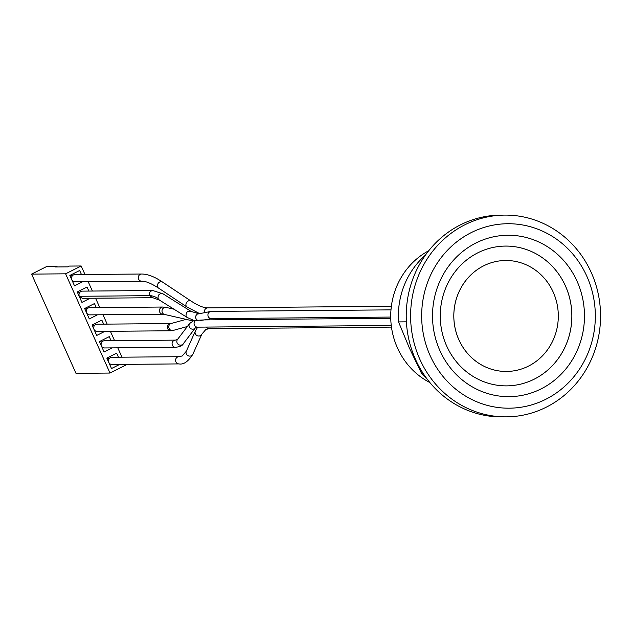 <?xml version="1.0" encoding="UTF-8"?>
<svg xmlns="http://www.w3.org/2000/svg" width="632" height="632" viewBox="0 0 632 632"><rect width="100%" height="100%" fill="white"/><g stroke="black" fill="none" stroke-linecap="round" stroke-linejoin="round"><path stroke-width="0.95" d="M211.87 318.567L204.373 319.895L390.75 318.275M200.636 320.392C206.79 319.666 202.864 319.99 197.413 320.305L193.969 320.479L187.254 317.509L159.248 299.979L158.047 298.462C157.905 294.63 159.588 293.106 163.08 293.88L152.723 290.523L82.271 291.131C79.514 291.684 78.502 293.406 79.237 296.282L82.318 298.328L152.778 297.719L149.689 295.673C148.955 292.798 149.966 291.075 152.731 290.523M390.726 317.067L211.341 318.615A3.602 3.389 -90.5 0 1 210.748 311.458A3.602 3.389 -90.5 0 1 211.278 311.41L390.987 309.862M175.499 347.331L104.525 347.948A3.602 3.389 -90.5 0 1 101.428 345.886A3.602 3.389 -90.5 0 1 104.462 340.735L175.435 340.127L177.521 339.447A3.602 3.476 -142.7 0 0 177.26 343.2A3.602 3.476 -142.7 0 0 183.256 343.808C182.64 345.546 180.049 346.723 175.499 347.331A3.602 3.389 -90.5 0 1 173.255 340.996A3.602 3.389 -90.5 0 1 175.435 340.127M86.631 312.808A3.602 3.389 -90.5 0 1 89.665 307.666L162.795 307.034A3.602 3.389 -90.5 0 0 159.762 312.176A3.602 3.389 -90.5 0 0 162.859 314.238L89.728 314.87A3.602 3.389 -90.5 0 1 86.631 312.808M94.026 329.343A3.602 3.389 -90.5 0 1 97.059 324.2L170.751 323.568A3.602 3.389 -90.5 0 0 167.717 328.711A3.602 3.389 -90.5 0 0 170.814 330.773L97.123 331.405A3.602 3.389 -90.5 0 1 94.026 329.343M178.99 363.906L111.919 364.482A3.602 3.389 -90.5 0 1 108.823 362.42A3.602 3.389 -90.5 0 1 111.856 357.278L178.927 356.701L182.277 355.942L186.298 351.258A3.602 3.326 -155.8 0 0 189.829 356.108A3.602 3.326 -155.8 0 0 192.871 354.204C188.225 361.575 183.604 364.806 178.99 363.906A3.602 3.389 -90.5 0 1 177.505 357.048A3.602 3.389 -90.5 0 1 178.927 356.701M141.663 274.012A3.602 3.389 -90.5 0 0 138.629 279.154A3.602 3.389 -90.5 0 0 141.726 281.216L74.931 281.793A3.602 3.389 -90.5 0 1 71.835 279.731A3.602 3.389 -90.5 0 1 74.868 274.588L141.663 274.012C147.746 274.091 154.69 276.769 162.495 282.054A3.602 2.868 -56.4 0 0 158.806 282.646A3.602 2.868 -56.4 0 0 157.494 286.62A3.602 2.868 -56.4 0 0 158.498 288.05L187.032 307.041A3.602 2.868 -56.4 0 1 186.029 305.612A3.602 2.868 -56.4 0 1 187.878 301.211A3.602 2.868 -56.4 0 1 191.022 301.037C198.306 305.738 203.899 308.021 207.802 307.871A3.602 3.389 -90.5 0 0 204.594 312.548M505.45 246.085A69.899 65.807 -90.5 0 1 571.841 315.408A69.899 65.807 -90.5 0 1 506.659 385.868A69.899 65.807 -90.5 0 1 446.634 345.917A69.899 65.807 -90.5 0 1 505.466 246.085A69.899 65.807 -90.5 0 1 565.498 286.035A69.899 65.807 -90.5 0 1 506.667 385.868M505.592 260.495L505.568 260.495A55.482 52.235 89.5 0 0 505.568 260.495A55.482 52.235 89.5 0 0 483.614 265.843A55.482 52.235 89.5 0 0 458.864 339.747A55.482 52.235 89.5 0 0 506.524 371.458A55.482 52.235 89.5 0 0 506.532 371.458A55.482 52.235 -90.5 0 1 458.887 339.747A55.482 52.235 -90.5 0 1 505.592 260.495A55.482 52.235 -90.5 0 1 553.245 292.205A55.482 52.235 -90.5 0 1 506.548 371.458L506.524 371.458M423.464 373.883L421.797 373.891L409.315 347.908L398.539 321.909L406.4 321.838M398.539 321.909A79.261 74.623 -90.5 0 1 425.454 255.091M426.513 378.244A79.261 74.623 -90.5 0 1 421.797 373.891M506.453 416.859L502.077 416.899A100.883 94.974 -90.5 0 1 435.653 388.941A100.883 94.974 -90.5 0 1 415.429 359.237A100.883 94.974 -90.5 0 1 500.339 215.141L504.715 215.101A100.883 94.974 -90.5 0 1 591.362 272.763A100.883 94.974 -90.5 0 1 506.453 416.859A100.883 94.974 -90.5 0 1 419.806 359.197A100.883 94.974 -90.5 0 1 504.715 215.101M429.886 382.558A73.502 69.196 -90.5 0 1 397.425 347.861A73.502 69.196 -90.5 0 1 428.749 250.722M439.872 350.531A80.706 75.982 -90.5 0 1 475.872 243.036A80.706 75.982 -90.5 0 1 577.119 281.382A80.706 75.982 -90.5 0 1 541.118 388.877A80.706 75.982 -90.5 0 1 439.872 350.531M586.923 276.445A92.233 86.837 -90.5 0 1 545.779 399.298A92.233 86.837 -90.5 0 1 430.068 355.468A92.233 86.837 -90.5 0 1 471.219 232.615A92.233 86.837 -90.5 0 1 586.923 276.445M84.98 274.501L81.165 265.985L69.267 266.08L67.727 266.862L55.34 266.965L56.88 266.19L57.22 266.949M112.291 347.877L104.106 352L99.445 341.58L109.249 336.643L111.05 340.68M102.384 347.158L101.942 347.166M97.494 314.799L89.309 318.923L84.649 308.511L94.452 303.565L96.261 307.602M90.107 298.257L81.915 302.388L77.254 291.968L87.058 287.031L88.859 291.075M82.697 281.722L74.513 285.846L69.852 275.433L79.656 270.496L81.465 274.533M104.888 331.342L96.704 335.466L92.051 325.046L101.847 320.108L103.656 324.145M94.982 330.623L94.547 330.631M119.685 364.419L111.501 368.535L106.84 358.123L116.644 353.185L118.453 357.222M109.778 363.7L109.336 363.7M31.6 274.114L75.99 373.346L109.992 373.046L65.602 273.822L31.6 274.114L47.163 266.277L56.88 266.19M88.188 281.675L92.375 291.044M95.582 298.209L99.777 307.579M102.984 314.752L107.171 324.113M110.379 331.294L114.566 340.648M117.781 347.829L121.968 357.191M125.175 364.372L125.555 365.209L109.992 373.046M81.165 265.985L65.602 273.822M87.587 314.088L87.145 314.088M72.791 281.011L72.348 281.011M80.193 297.546L79.751 297.553M391.263 325.472L197.508 327.147A3.602 3.389 -90.5 0 1 195.904 320.345M197.413 320.305L195.983 318.726L195.636 317.351L195.999 315.51L197.2 314.128L210.748 311.458M187.285 317.525L186.053 315.992C185.919 312.168 187.593 310.636 191.085 311.41L198.432 313.638M158.047 298.462A85.905 27.832 -107.5 0 0 149.689 295.673L79.237 296.282M197.508 327.147L195.414 327.826A3.602 3.476 -142.7 0 1 189.418 327.218A3.602 3.476 -142.7 0 1 189.679 323.466L193.969 320.464M192.855 320.906L164.541 314.444A3.602 3.326 -77.1 0 1 162.795 308.708A3.602 3.326 -77.1 0 1 166.145 307.413L162.795 307.034M170.814 330.773L173.065 330.449A3.602 3.334 -105.4 0 1 169.139 328.498A3.602 3.334 -105.4 0 1 171.154 323.497L170.751 323.568M391.477 327.107L209.247 328.672A3.602 3.389 -90.5 0 1 206.395 327.068M209.247 328.672L205.898 329.43L201.885 334.115A3.602 3.326 -155.8 0 1 195.533 334.186A3.602 3.326 -155.8 0 1 195.312 331.168L186.298 351.258M159.248 299.979L152.778 297.719M163.08 293.88L191.085 311.41M173.99 309.206L166.145 307.413M189.679 323.466L177.521 339.447M195.414 327.826L183.256 343.808M162.859 314.238L164.541 314.444M186.14 319.373L171.154 323.497M187.364 326.507L173.065 330.449M94.65 325.306L92.169 325.322M87.248 308.764L84.775 308.787M102.044 341.841L99.572 341.865M79.861 292.229L77.373 292.245M201.885 334.115L192.871 354.204M197.69 327.147L195.312 331.168M109.447 358.376L106.966 358.399M72.459 275.686L69.978 275.71M391.366 306.291L207.802 307.871M187.032 307.041L199.349 313.472M191.022 301.037L162.495 282.054M141.726 281.216C145.621 281.074 151.214 283.349 158.498 288.05"/></g></svg>
